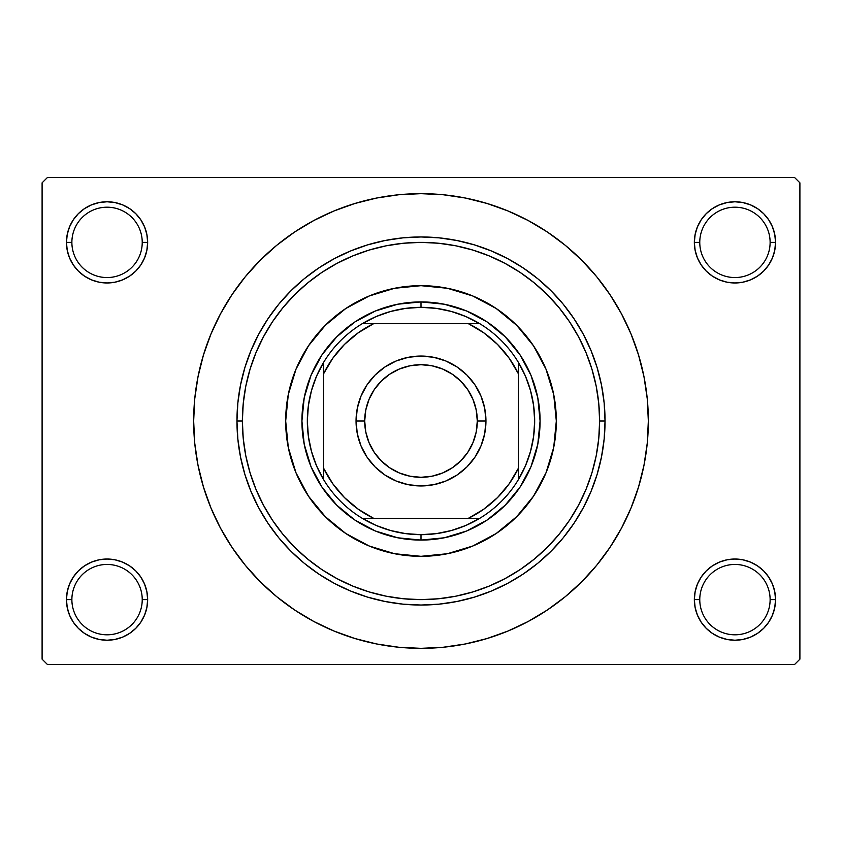 <?xml version="1.0" encoding="UTF-8"?>
<svg xmlns="http://www.w3.org/2000/svg" width="842" height="842" viewBox="0 0 842 842"><rect width="100%" height="100%" fill="white"/><g stroke="black" fill="none" stroke-linecap="round" stroke-linejoin="round"><path stroke-width="1.26" d="M695.134 591.705L694.345 599.62L699.765 599.62A35.185 35.185 0 0 0 734.95 634.805A35.185 35.185 0 0 0 770.125 599.62A35.185 35.185 0 0 0 734.95 564.445A35.185 35.185 0 0 0 699.765 599.62L694.345 599.62A40.595 40.595 0 0 1 734.95 559.025A40.595 40.595 0 0 1 775.545 599.62L770.125 599.62A35.185 35.185 0 0 1 734.95 634.805A35.185 35.185 0 0 1 699.765 599.62A35.185 35.185 0 0 1 734.95 564.445A35.185 35.185 0 0 1 770.125 599.62L775.545 599.62L774.766 591.705L772.451 584.085L768.704 577.075L763.652 570.918L757.495 565.866L750.485 562.119L742.865 559.804L734.95 559.025L727.025 559.804L719.415 562.119L712.395 565.866L706.238 570.918L701.186 577.075L697.439 584.085L695.134 591.705L694.345 599.62L695.134 607.545L697.439 615.155L701.186 622.175L706.238 628.332L712.395 633.384L719.415 637.131L727.025 639.436L734.95 640.225L742.865 639.436L750.485 637.131L757.495 633.384L763.652 628.332L768.704 622.175L772.451 615.155L774.766 607.545L775.545 599.62L774.766 591.705L772.451 584.085M67.234 591.705L66.455 599.62L71.875 599.62A35.185 35.185 0 0 0 107.05 634.805A35.185 35.185 0 0 0 142.235 599.62A35.185 35.185 0 0 0 107.05 564.445A35.185 35.185 0 0 0 71.875 599.62L66.455 599.62A40.595 40.595 0 0 1 107.05 559.025A40.595 40.595 0 0 1 147.655 599.62L142.235 599.62A35.185 35.185 0 0 1 107.05 634.805A35.185 35.185 0 0 1 71.875 599.62A35.185 35.185 0 0 1 107.05 564.445A35.185 35.185 0 0 1 142.235 599.62L147.655 599.62L146.866 591.705L144.561 584.085L140.814 577.075L135.762 570.918L129.605 565.866L122.585 562.119L114.975 559.804L107.05 559.025L99.135 559.804L91.515 562.119L84.505 565.866L78.348 570.918L73.296 577.075L69.549 584.085L67.234 591.705L66.455 599.62L67.234 607.545L69.549 615.155L73.296 622.175L78.348 628.332L84.505 633.384L91.515 637.131L99.135 639.436L107.05 640.225L114.975 639.436L122.585 637.131L129.605 633.384L135.762 628.332L140.814 622.175L144.561 615.155L146.866 607.545L147.655 599.62L146.866 591.705M91.515 204.869L84.505 208.616L78.348 213.668L73.296 219.825L69.549 226.845L67.234 234.455L66.455 242.38L71.875 242.38A35.185 35.185 0 0 0 107.05 277.555A35.185 35.185 0 0 0 142.235 242.38A35.185 35.185 0 0 0 107.05 207.195A35.185 35.185 0 0 0 71.875 242.38L66.455 242.38A40.595 40.595 0 0 1 107.05 201.775A40.595 40.595 0 0 1 147.655 242.38L142.235 242.38A35.185 35.185 0 0 1 107.05 277.555A35.185 35.185 0 0 1 71.875 242.38A35.185 35.185 0 0 1 107.05 207.195A35.185 35.185 0 0 1 142.235 242.38L147.655 242.38L146.866 234.455L144.561 226.845L140.814 219.825L135.762 213.668L129.605 208.616L122.585 204.869L114.975 202.564L107.05 201.775L99.135 202.564L91.515 204.869L84.505 208.616L78.348 213.668L73.296 219.825L69.549 226.845L67.234 234.455L66.455 242.38L67.234 250.295L69.549 257.915L73.296 264.925L78.348 271.082L84.505 276.134L91.515 279.881L99.135 282.196L107.05 282.975L114.975 282.196L122.585 279.881L129.605 276.134L135.762 271.082L140.814 264.925L144.561 257.915L146.866 250.295L147.655 242.38L146.866 234.455L144.561 226.845L140.814 219.825L135.762 213.668M719.415 204.869L712.395 208.616L706.238 213.668L701.186 219.825L697.439 226.845L695.134 234.455L694.345 242.38L699.765 242.38A35.185 35.185 0 0 0 734.95 277.555A35.185 35.185 0 0 0 770.125 242.38A35.185 35.185 0 0 0 734.95 207.195A35.185 35.185 0 0 0 699.765 242.38L694.345 242.38A40.595 40.595 0 0 1 734.95 201.775A40.595 40.595 0 0 1 775.545 242.38L770.125 242.38A35.185 35.185 0 0 1 734.95 277.555A35.185 35.185 0 0 1 699.765 242.38A35.185 35.185 0 0 1 734.95 207.195A35.185 35.185 0 0 1 770.125 242.38L775.545 242.38L774.766 234.455L772.451 226.845L768.704 219.825L763.652 213.668L757.495 208.616L750.485 204.869L742.865 202.564L734.95 201.775L727.025 202.564L719.415 204.869L712.395 208.616L706.238 213.668L701.186 219.825L697.439 226.845L695.134 234.455L694.345 242.38L695.134 250.295L697.439 257.915L701.186 264.925L706.238 271.082L712.395 276.134L719.415 279.881L727.025 282.196L734.95 282.975L742.865 282.196L750.485 279.881L757.495 276.134L763.652 271.082L768.704 264.925L772.451 257.915L774.766 250.295L775.545 242.38L774.766 234.455L772.451 226.845M297.805 612.071L313.834 621.491L334 631.037L355.008 638.552L376.648 643.972L398.719 647.245L421 648.34L443.281 647.245L465.352 643.972L486.992 638.552L508 631.037L528.166 621.491L547.3 610.029L565.224 596.736L581.759 581.759L596.736 565.224L610.029 547.3L621.491 528.166L631.037 508L638.552 486.992L643.972 465.352L647.245 443.281L648.34 421A227.34 227.34 0 0 1 421 648.34A227.34 227.34 0 0 1 193.66 421A227.34 227.34 0 0 1 421 193.66A227.34 227.34 0 0 1 648.34 421L647.245 398.719L643.972 376.648L638.552 355.008L631.037 334L621.491 313.834L610.029 294.7L596.736 276.776L581.759 260.241L565.224 245.264L547.3 231.971L528.166 220.509L508 210.963L486.992 203.448L465.352 198.028L443.281 194.755L421 193.66L406.128 194.144M794.49 664.58L47.51 664.58L42.1 659.17L42.1 182.83L47.51 177.42L794.49 177.42L47.51 177.42L42.1 182.83L42.1 659.17L47.51 664.58L794.49 664.58L799.9 659.17L799.9 182.83L799.9 659.17L794.49 664.58M794.49 177.42L799.9 182.83L794.49 177.42M421 193.66L398.719 194.755L376.648 198.028L355.008 203.448L334 210.963L313.834 220.509L294.7 231.971L276.776 245.264L260.241 260.241L245.264 276.776L231.971 294.7L220.509 313.834L210.963 334L203.448 355.008L198.028 376.648L194.755 398.719L193.66 421L194.755 443.281L198.028 465.352L203.448 486.992L210.963 508L220.509 528.166L231.971 547.3L245.264 565.224L260.241 581.759L276.776 596.736L294.7 610.029L313.834 621.491M421 648.34L435.872 647.856M531.439 619.712L547.184 610.103M544.195 229.929L528.166 220.509M310.561 222.288L294.816 231.897M768.704 219.825L763.652 213.668M774.766 250.295L775.545 242.38A40.595 40.595 0 0 1 734.95 282.975A40.595 40.595 0 0 1 694.345 242.38L695.134 250.295M712.395 276.134L719.415 279.881M727.025 282.196L734.95 282.975L742.865 282.196M757.495 276.134L763.652 271.082L768.704 264.925L772.451 257.915M129.605 208.616L122.585 204.869M146.866 250.295L147.655 242.38A40.595 40.595 0 0 1 107.05 282.975A40.595 40.595 0 0 1 66.455 242.38L67.234 250.295L69.549 257.915M73.296 264.925L78.348 271.082L84.505 276.134M99.135 282.196L107.05 282.975L114.975 282.196M122.585 279.881L129.605 276.134M129.605 565.866L122.585 562.119M114.975 559.804L107.05 559.025L99.135 559.804M84.505 565.866L78.348 570.918L73.296 577.075L69.549 584.085M122.585 637.131L129.605 633.384L135.762 628.332L140.814 622.175L144.561 615.155L146.866 607.545L147.655 599.62A40.595 40.595 0 0 1 107.05 640.225A40.595 40.595 0 0 1 66.455 599.62L67.234 607.545L69.549 615.155M73.296 622.175L78.348 628.332M768.704 577.075L763.652 570.918L757.495 565.866M742.865 559.804L734.95 559.025L727.025 559.804M719.415 562.119L712.395 565.866M750.485 637.131L757.495 633.384L763.652 628.332L768.704 622.175L772.451 615.155L774.766 607.545L775.545 599.62A40.595 40.595 0 0 1 734.95 640.225A40.595 40.595 0 0 1 694.345 599.62L695.134 607.545L697.439 615.155L701.186 622.175L706.238 628.332M712.395 633.384L719.415 637.131M610.029 294.7L596.736 276.776M231.971 547.3L245.264 565.224M574.212 512.831L569.518 520.24L578.528 505.2L586.032 489.36L591.937 472.857L596.189 455.848L598.767 438.503L599.62 421L605.04 421A184.04 184.04 0 0 0 421 236.96A184.04 184.04 0 0 0 236.96 421L242.38 421A178.62 178.62 0 0 1 421 242.38A178.62 178.62 0 0 1 599.62 421L598.767 403.497L596.189 386.152L591.937 369.143L586.032 352.64L578.528 336.8L569.518 321.76L559.077 307.677L547.311 294.689L534.323 282.923L520.24 272.482L505.2 263.472L489.36 255.968L472.857 250.063L455.848 245.811L438.503 243.233L421 242.38L403.497 243.233L386.152 245.811L369.143 250.063L352.64 255.968L336.8 263.472L321.76 272.482L307.677 282.923L294.689 294.689L282.923 307.677L272.482 321.76L263.472 336.8L255.968 352.64L250.063 369.143L245.811 386.152L243.233 403.497L242.38 421L243.233 438.503L245.811 455.848L250.063 472.857L255.968 489.36L263.472 505.2L272.482 520.24L282.923 534.323L294.689 547.311L307.677 559.077L321.76 569.518L336.8 578.528L352.64 586.032L369.143 591.937L386.152 596.189L403.497 598.767L421 599.62L438.503 598.767L455.848 596.189L472.857 591.937L489.36 586.032L505.2 578.528L520.24 569.518L534.323 559.077L547.311 547.311L559.077 534.323L569.518 520.24M329.169 574.212L321.76 569.518M267.788 329.169L272.482 321.76M512.831 267.788L520.24 272.482M533.554 496.117A135.32 135.32 0 0 0 556.32 421A135.32 135.32 0 0 1 421 556.32A135.32 135.32 0 0 1 285.68 421A135.32 135.32 0 0 0 288.269 447.376M345.883 533.554A135.32 135.32 0 0 0 394.582 553.72L369.217 546.016L345.82 533.512L325.317 516.683L308.488 496.18L295.984 472.783L288.28 447.397A135.32 135.32 0 0 0 308.446 496.117M308.53 496.243A135.32 135.32 0 0 0 325.286 516.662M325.338 516.714A135.32 135.32 0 0 0 345.757 533.47M394.624 553.731A135.32 135.32 0 0 0 447.376 553.731M288.28 447.397L285.68 421L288.28 394.603L295.984 369.217L308.488 345.82L325.317 325.317L345.82 308.488L369.217 295.984L394.603 288.28L421 285.68L447.397 288.28L472.783 295.984L496.18 308.488L516.683 325.317L533.512 345.82L546.016 369.217L553.72 394.603L556.32 421L553.72 447.397L546.016 472.783L533.512 496.18L516.683 516.683L496.18 533.512L472.783 546.016L447.397 553.72A135.32 135.32 0 0 0 496.117 533.554M496.243 533.47A135.32 135.32 0 0 0 516.662 516.714M516.714 516.662A135.32 135.32 0 0 0 533.47 496.243M236.96 421A184.04 184.04 0 0 1 421 236.96A184.04 184.04 0 0 1 605.04 421A184.04 184.04 0 0 1 421 605.04A184.04 184.04 0 0 1 236.96 421L237.844 439.04L240.496 456.901L244.885 474.425L250.969 491.423L258.694 507.758L267.977 523.25L278.734 537.754L290.869 551.131L304.246 563.266L318.75 574.023L334.242 583.306L350.577 591.031L367.575 597.115L385.099 601.504L402.96 604.156L421 605.04L439.04 604.156L456.901 601.504L474.425 597.115L491.423 591.031L507.758 583.306L523.25 574.023L537.754 563.266L551.131 551.131L563.266 537.754L574.023 523.25L583.306 507.758L591.031 491.423L597.115 474.425L601.504 456.901L604.156 439.04L605.04 421L604.156 402.96L601.504 385.099L597.115 367.575L591.031 350.577L583.306 334.242L574.023 318.75L563.266 304.246L551.131 290.869L537.754 278.734L523.25 267.977L507.758 258.694L491.423 250.969L474.425 244.885L456.901 240.496L439.04 237.844L421 236.96L402.96 237.844L385.099 240.496L367.575 244.885L350.577 250.969L334.242 258.694L318.75 267.977L304.246 278.734L290.869 290.869L278.734 304.246L267.977 318.75L258.694 334.242L250.969 350.577L244.885 367.575L240.496 385.099L237.844 402.96L236.96 421A184.04 184.04 0 0 0 421 605.04A184.04 184.04 0 0 0 605.04 421L599.62 421A178.62 178.62 0 0 1 421 599.62A178.62 178.62 0 0 1 242.38 421L236.96 421M447.397 553.72L421 556.32L394.603 553.72M540.08 421L537.796 444.229L531.018 466.573L520.009 487.16L505.2 505.2L487.16 520.009L466.573 531.018L444.229 537.796L421 540.08L397.771 537.796L375.427 531.018L354.84 520.009L336.8 505.2L321.991 487.16L310.982 466.573L304.204 444.229L301.92 421L304.204 397.771L310.982 375.427L321.991 354.84L336.8 336.8L354.84 321.991L375.427 310.982L397.771 304.204L421 301.92L444.229 304.204L466.573 310.982L487.16 321.991L505.2 336.8L520.009 354.84L531.018 375.427L537.796 397.771L540.08 421M308.446 345.883A135.32 135.32 0 0 0 285.68 421A135.32 135.32 0 0 1 421 285.68A135.32 135.32 0 0 1 556.32 421A135.32 135.32 0 0 0 553.731 394.624M553.72 394.582A135.32 135.32 0 0 0 533.554 345.883M533.47 345.757A135.32 135.32 0 0 0 516.714 325.338M516.662 325.286A135.32 135.32 0 0 0 496.243 308.53M496.117 308.446A135.32 135.32 0 0 0 447.418 288.28M447.376 288.269A135.32 135.32 0 0 0 394.624 288.269M394.582 288.28A135.32 135.32 0 0 0 345.883 308.446M345.757 308.53A135.32 135.32 0 0 0 325.338 325.286M325.286 325.338A135.32 135.32 0 0 0 308.53 345.757M323.57 479.551A113.67 113.67 0 0 1 323.57 362.449L316.56 376.121L311.466 390.625L308.372 405.665L307.33 421L308.372 436.335L311.466 451.375L316.56 465.879L323.57 479.551A113.67 113.67 0 0 0 362.449 518.43L376.121 525.44L390.625 530.534L405.665 533.628L421 534.67A113.67 113.67 0 0 1 362.449 518.43L479.551 518.43A113.67 113.67 0 0 1 421 534.67L436.335 533.628L451.375 530.534L465.879 525.44L479.551 518.43A113.67 113.67 0 0 0 518.43 479.551L525.44 465.879L530.534 451.375L533.628 436.335L534.67 421L533.628 405.665L530.534 390.625L525.44 376.121L518.43 362.449A113.67 113.67 0 0 1 518.43 479.551L518.43 362.449A113.67 113.67 0 0 0 479.551 323.57L465.879 316.56L451.375 311.466L436.335 308.372L421 307.33L421 301.92A119.08 119.08 0 0 0 301.92 421A119.08 119.08 0 0 0 421 540.08L421 534.67L421 540.08A119.08 119.08 0 0 1 301.92 421A119.08 119.08 0 0 1 421 301.92A119.08 119.08 0 0 1 540.08 421A119.08 119.08 0 0 1 421 540.08A119.08 119.08 0 0 0 540.08 421A119.08 119.08 0 0 0 421 301.92L421 307.33L405.665 308.372L390.625 311.466L376.121 316.56L362.449 323.57A113.67 113.67 0 0 1 479.551 323.57L362.449 323.57A113.67 113.67 0 0 0 323.57 362.449L323.57 479.551A113.67 113.67 0 0 0 362.449 518.43L468.184 518.43L483.74 509.221L497.548 497.548L509.221 483.74L518.43 468.184L518.43 373.816L509.221 358.26L497.548 344.452L483.74 332.779L468.184 323.57L373.816 323.57L358.26 332.779L344.452 344.452L332.779 358.26L323.57 373.816L323.57 468.184L332.779 483.74L344.452 497.548L358.26 509.221L373.816 518.43A108.26 108.26 0 0 1 323.57 468.184L323.57 479.551M479.551 323.57A113.67 113.67 0 0 1 518.43 362.449L518.43 373.816A108.26 108.26 0 0 0 468.184 323.57L479.551 323.57M518.43 479.551A113.67 113.67 0 0 1 479.551 518.43L468.184 518.43A108.26 108.26 0 0 0 518.43 468.184L518.43 479.551M323.57 362.449A113.67 113.67 0 0 1 362.449 323.57L373.816 323.57A108.26 108.26 0 0 0 323.57 373.816L323.57 362.449M485.95 421L477.298 421A56.298 56.298 0 0 1 421 477.298A56.298 56.298 0 0 1 364.702 421L356.05 421A64.95 64.95 0 0 0 421 485.95A64.95 64.95 0 0 0 485.95 421A64.95 64.95 0 0 1 421 485.95A64.95 64.95 0 0 1 356.05 421A64.95 64.95 0 0 1 421 356.05A64.95 64.95 0 0 1 485.95 421L484.708 433.672L481.014 445.86L475.004 457.09L466.931 466.931L457.09 475.004L445.86 481.014L433.672 484.708L421 485.95L408.328 484.708L396.14 481.014L384.91 475.004L375.069 466.931L366.996 457.09L360.986 445.86L357.292 433.672L356.05 421L357.292 408.328L360.986 396.14L366.996 384.91L375.069 375.069L384.91 366.996L396.14 360.986L408.328 357.292L421 356.05L433.672 357.292L445.86 360.986L457.09 366.996L466.931 375.069L475.004 384.91L481.014 396.14L484.708 408.328L485.95 421A64.95 64.95 0 0 0 421 356.05A64.95 64.95 0 0 0 356.05 421L364.702 421L365.786 410.022L368.996 399.455L374.195 389.72L381.194 381.194L389.72 374.195L399.455 368.996L410.022 365.786L421 364.702L431.978 365.786L442.545 368.996L452.28 374.195L460.806 381.194L467.805 389.72L473.004 399.455L476.214 410.022L477.298 421L476.214 431.978L473.004 442.545L467.805 452.28L460.806 460.806L452.28 467.805L442.545 473.004L431.978 476.214L421 477.298L410.022 476.214L399.455 473.004L389.72 467.805L381.194 460.806L374.195 452.28L368.996 442.545L365.786 431.978L364.702 421A56.298 56.298 0 0 1 421 364.702A56.298 56.298 0 0 1 477.298 421L485.95 421M475.004 457.09L466.931 466.931L457.09 475.004M384.91 475.004L375.069 466.931L366.996 457.09M366.996 384.91L375.069 375.069L384.91 366.996M457.09 366.996L466.931 375.069L475.004 384.91"/></g></svg>
